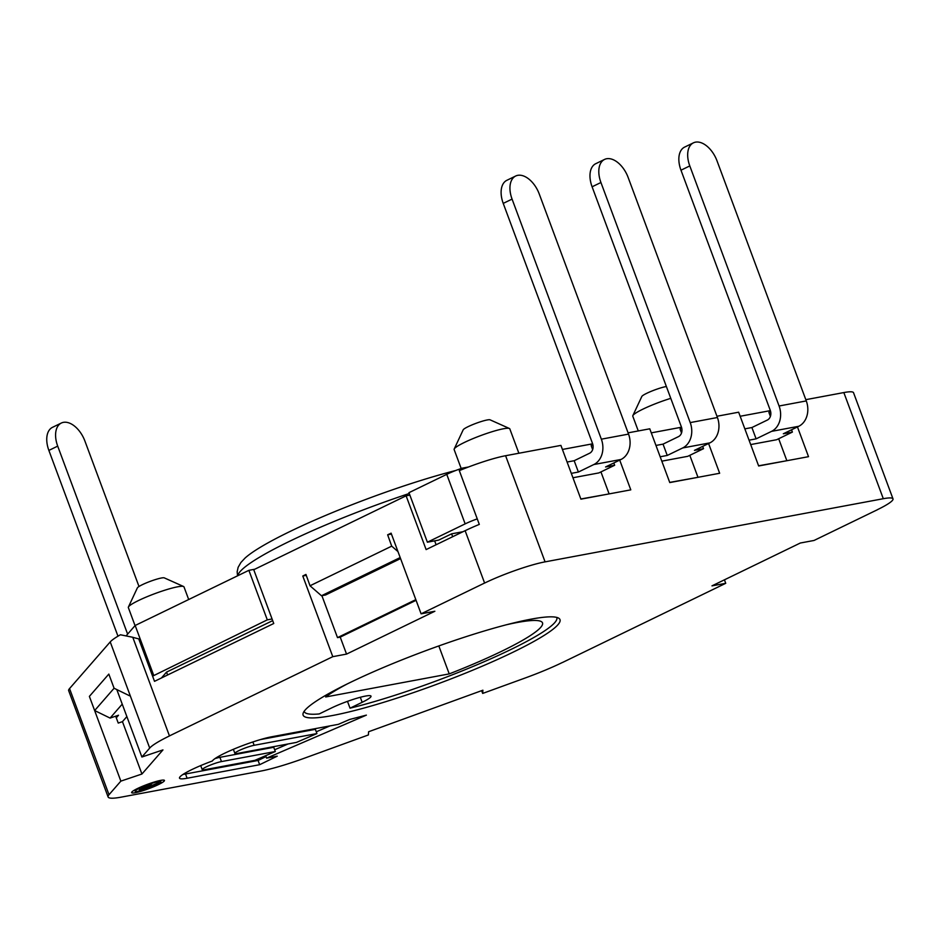 <?xml version="1.0" encoding="UTF-8"?>
<svg xmlns="http://www.w3.org/2000/svg" width="940" height="940" viewBox="0 0 940 940"><rect width="100%" height="100%" fill="white"/><g stroke="black" fill="none" stroke-linecap="round" stroke-linejoin="round"><path stroke-width="1.41" d="M169.6 735.879A60.9 7.849 159.6 0 0 149.707 748.064L110.227 641.914A60.9 7.849 -20.4 0 1 120.426 634.77L132.951 637.32M421.108 613.832L484.594 583.035L465.124 530.677L426.114 549.595L406.115 495.815L253.753 569.722L273.752 623.502L154.513 681.336L138.732 638.883L132.798 637.343L169.447 735.902L332.784 656.672L302.786 576.009L305.947 574.422L310.012 585.773L391.71 546.152L387.644 534.801L391.111 533.168L421.108 613.832L434.856 611.259L346.543 654.099L340.221 637.12L337.507 637.625L415.832 599.638M310.012 585.773L321.468 595.749L400.181 557.561M400.569 558.595L325.557 594.985L321.468 595.749M167.614 674.979L166.545 672.112L272.682 620.623M477.25 518.88A19.035 2.456 159.6 0 0 465.159 523.874L427.383 542.204L438.721 540.089L451.599 533.838L462.962 531.723M452.669 536.716L451.599 533.838M436.101 544.742L434.656 540.853M321.891 595.666L337.507 637.625M608.391 494.041L580.838 498.987M697.257 477.45L669.715 482.396M786.122 460.847L758.58 465.794M94.646 710.546L114.093 688.245L108.829 674.086L89.382 696.387L94.646 710.546L110.086 718.078L118.511 715.234L116.278 717.796M110.086 718.078L122.235 704.142M272.071 618.966L267.301 619.86L152.586 676.154M161.422 677.987L166.545 672.112M237.562 575.821L237.162 571.755L238.137 567.313L240.91 562.496L245.046 558.078A143.503 18.495 -20.4 0 1 289.673 531.652A143.503 18.495 -20.4 0 1 455.7 470.505M254.775 569.229L248.877 570.333L135.16 625.488L126.219 635.745M770.377 410.627L740.156 416.267M681.5 427.218L651.291 432.858M592.635 443.809L562.426 449.449M468.508 466.992L462.315 468.144A19.035 2.456 159.6 0 0 446.747 474.348L408.959 492.678L427.383 542.204M638.272 430.943L632.784 416.197A29.692 3.83 -20.4 0 1 632.843 415.645A29.692 3.83 -20.4 0 1 642.925 409.147A29.692 3.83 -20.4 0 1 670.772 398.349M632.843 415.645L641.82 396.469A14.464 1.868 -20.4 0 1 646.732 393.308A14.464 1.868 -20.4 0 1 666.378 386.516M461.199 468.52L454.138 449.555A29.692 3.83 -20.4 0 1 454.208 449.003L463.185 429.827A14.464 1.868 -20.4 0 1 468.096 426.666A14.464 1.868 -20.4 0 1 490.069 419.828L509.386 428.476A29.692 3.83 -20.4 0 1 509.797 428.852L518.868 453.245M454.208 449.003A29.692 3.83 -20.4 0 1 464.289 442.505A29.692 3.83 -20.4 0 1 509.386 428.476M135.043 625.617L128.345 607.593A29.692 3.83 -20.4 0 1 128.404 607.04L137.381 587.864A14.464 1.868 -20.4 0 1 142.292 584.704A14.464 1.868 -20.4 0 1 164.265 577.865L183.582 586.513A29.692 3.83 -20.4 0 1 183.993 586.901L188.693 599.52M128.404 607.04A29.692 3.83 -20.4 0 1 138.486 600.543A29.692 3.83 -20.4 0 1 183.582 586.513M462.315 468.144L462.727 469.236M406.115 495.815L409.863 495.11M110.227 641.914L69.548 688.573A60.9 7.849 -20.4 0 0 68.573 690.395L88.572 744.175A60.9 7.849 -20.4 0 0 88.642 744.621L108.112 796.979A60.9 7.849 159.6 0 0 121.037 797.167L260.709 771.094A60.9 7.849 159.6 0 0 304.278 758.251L368.386 734.951L368.609 731.743L482.902 690.207L482.678 693.426L525.378 677.916A60.9 7.849 159.6 0 0 562.249 662.559M877.396 509.691A45.672 5.887 159.6 0 0 893 498.846L853.532 392.709A45.672 5.887 159.6 0 0 843.838 392.568L805.827 399.664M770.389 416.42L768.897 412.413L770.636 411.567M797.461 426.913L808.518 456.676L758.65 465.981L738.652 412.202L716.95 416.255M681.512 433.011L680.031 429.004L681.759 428.17M708.584 443.515L719.652 473.267L669.774 482.572L649.775 428.805L628.084 432.846M592.647 449.602L591.154 445.595L592.893 444.761M619.718 460.106L630.787 489.858L580.908 499.163L560.91 445.396L505.591 455.724A45.672 5.887 159.6 0 0 459.308 470.623L479.306 524.403A45.672 5.887 159.6 0 0 465.265 530.642M786.792 460.53L778.684 438.733M697.915 477.12L689.807 455.324M609.05 493.712L600.942 471.915M702.673 446.382L703.519 448.674L687.763 456.323L661.819 461.164M567.102 462.034L574.176 460.718L589.627 453.221A7.614 6.051 79.4 0 0 592.517 443.469L503.229 203.393A22.842 13.524 64.1 0 1 506.872 180.304L515.696 176.015A22.842 13.524 64.1 0 1 539.266 194.028L628.555 434.104A19.799 15.745 79.4 0 1 621.046 459.46L605.583 466.957L614.654 465.265L598.886 472.914L572.942 477.755M791.539 429.791L792.385 432.083L776.628 439.732L750.684 444.573M779.084 405.998L806.285 400.922L717.009 160.834A22.842 13.524 64.1 0 0 693.438 142.833A22.842 13.524 64.1 0 0 689.795 165.922L779.084 405.998A19.799 15.745 79.4 0 1 771.576 431.354L756.113 438.851L749.051 440.179M806.285 400.922A19.799 15.745 79.4 0 1 798.777 426.278L783.326 433.775L792.385 432.083M660.174 456.77L667.247 455.442L682.71 447.945L709.911 442.869L694.448 450.366L703.519 448.674M571.309 473.361L578.382 472.045L593.833 464.536L621.046 459.46M135.16 625.488L153.584 675.026M114.093 688.245L129.544 695.764M248.877 570.333L267.301 619.86M127.629 634.124L57.704 446.124L48.868 450.413L117.97 636.192M48.868 450.413A22.842 13.524 -115.9 0 1 52.511 427.324L61.335 423.035A22.842 13.524 -115.9 0 1 84.906 441.048L139.002 586.49M57.704 446.124A22.842 13.524 -115.9 0 1 61.335 423.035M693.438 142.833L684.602 147.11A22.842 13.524 64.1 0 0 680.971 170.199L770.248 410.275A7.614 6.051 79.4 0 1 767.369 420.039L751.906 427.536L744.832 428.852M604.561 159.424A22.842 13.524 64.1 0 0 600.93 182.513L690.218 422.589L717.42 417.513L628.132 177.425A22.842 13.524 64.1 0 0 604.561 159.424L595.737 163.701A22.842 13.524 64.1 0 0 592.094 186.79L681.383 426.878A7.614 6.051 79.4 0 1 678.492 436.63L663.041 444.127L667.247 455.442M655.967 445.443L663.041 444.127M515.696 176.015A22.842 13.524 64.1 0 0 512.065 199.104L601.353 439.18A19.799 15.745 79.4 0 1 593.833 464.536M690.218 422.589A19.799 15.745 79.4 0 1 682.71 447.945M717.42 417.513A19.799 15.745 79.4 0 1 709.911 442.869M574.176 460.718L578.382 472.045M751.906 427.536L756.113 438.851M613.797 462.974L614.654 465.265M893 498.846A45.672 5.887 159.6 0 0 883.306 498.705L545.071 561.861A45.672 5.887 159.6 0 0 484.746 583M115.679 716.186L118.24 723.072L122.459 721.65L126.865 716.597M562.402 662.536L725.739 583.305L711.98 585.867L800.304 543.026L814.064 540.453L877.549 509.668M724.446 579.827L725.739 583.305M391.451 534.085L387.644 534.801M302.786 576.009L306.276 575.351M340.221 637.12L416.079 600.319M332.784 656.672L346.543 654.099M149.707 748.064L141.893 757.017L162.961 749.909L141.928 774.019L120.861 781.128L109.017 794.711A60.9 7.849 159.6 0 0 108.112 796.979M349.939 682.616A137.029 17.66 -20.4 0 1 483.712 631.151A137.029 17.66 -20.4 0 1 559.993 619.613A137.029 17.66 -20.4 0 1 513.17 652.149A137.029 17.66 -20.4 0 1 379.396 703.614A137.029 17.66 -20.4 0 1 303.115 715.152A137.029 17.66 -20.4 0 1 349.939 682.616M137.604 788.472A17.508 2.256 159.6 0 0 131.624 792.632A17.508 2.256 159.6 0 0 141.376 791.163A17.508 2.256 159.6 0 0 158.461 784.583A17.508 2.256 159.6 0 0 164.453 780.423A17.508 2.256 159.6 0 0 154.701 781.904A17.508 2.256 159.6 0 0 137.604 788.472M277.241 756.171L266.596 758.157L366.377 715.129L349.586 719.488L338.388 724.329L271.707 736.772A35.826 4.618 159.6 0 0 236.222 748.123A35.826 4.618 159.6 0 0 212.346 761A35.826 4.618 159.6 0 0 179.505 778.132A35.826 4.618 159.6 0 0 187.107 778.25L259.651 764.702L277.241 756.171M156.193 785.006A13.7 1.763 159.6 0 0 160.881 781.751A13.7 1.763 159.6 0 0 153.255 782.903A13.7 1.763 159.6 0 0 139.872 788.049A13.7 1.763 159.6 0 0 135.196 791.304A13.7 1.763 159.6 0 0 142.821 790.152A13.7 1.763 159.6 0 0 156.193 785.006M151.458 785.675L147.603 786.404L151.716 783.866L150.13 784.16L139.202 790.07L145.488 788.977L158.743 782.55L151.458 785.675M316.933 733.576L296.464 742.4L237.35 753.445A11.574 1.492 159.6 0 1 234.894 753.41A11.574 1.492 159.6 0 1 241.827 749.321A11.574 1.492 159.6 0 1 254.129 745.303L316.933 733.576L315.358 729.334L260.451 739.58M275.326 751.518L254.846 760.354L204.697 769.719A11.574 1.492 159.6 0 1 202.241 769.684A11.574 1.492 159.6 0 1 209.174 765.583A11.574 1.492 159.6 0 1 221.476 761.576L275.326 751.518L273.74 747.277L219.889 757.334A11.574 1.492 -20.4 0 0 214.943 758.639M145.465 787.309L149.766 786.498L145.547 788.554L140.835 789.341L145.359 787.027M556.797 617.58A134.749 17.366 159.6 0 0 556.715 617.404L556.797 617.58A134.749 17.366 159.6 0 1 459.484 671.982A134.749 17.366 -20.4 0 1 350.032 708.184L362.17 702.298A25.885 3.337 159.6 0 0 371.018 696.152A25.885 3.337 159.6 0 0 356.613 698.326A25.885 3.337 159.6 0 0 331.338 708.055L319.201 713.942A134.749 17.366 -20.4 0 1 304.207 711.521A134.749 17.366 -20.4 0 1 304.149 711.333L304.207 711.521M350.032 708.184L347.483 701.357M506.308 624.795A119.521 15.404 -20.4 0 1 542.521 622.891A119.521 15.404 -20.4 0 1 449.226 673.898L325.663 696.975A119.521 15.404 -20.4 0 1 347.142 683.991M438.827 645.945L449.226 673.898M482.678 693.426L481.644 690.665M116.807 689.561L141.893 757.017M90.886 700.441L120.861 781.128M141.928 774.019L122.459 721.65M183.042 774.407A35.826 4.618 159.6 0 0 185.533 773.996L258.077 760.46L266.02 756.606M274.668 749.756L288.063 743.975M316.275 731.802L329.987 725.891M266.596 758.157L265.679 755.678M259.651 764.702L258.077 760.46M140.048 790L139.79 789.295M391.71 546.152L397.961 551.58M237.832 575.68A149.977 19.329 -20.4 0 1 289.203 541.475A149.977 19.329 -20.4 0 1 409.264 493.488M446.747 474.348L465.159 523.874M771.576 431.354L798.777 426.278M601.353 439.18L628.555 434.104M503.229 203.393L512.065 199.104M592.094 186.79L600.93 182.513M680.971 170.199L689.795 165.922M843.838 392.568L883.306 498.705M505.591 455.724L545.071 561.861M362.17 702.298L360.302 697.28M109.017 794.711L69.548 688.573M187.107 778.25L185.533 773.996M254.129 745.303L252.883 741.966M221.476 761.576L219.889 757.334M160.388 780.435L160.881 781.751M134.702 789.988L135.196 791.304M233.367 749.309L234.894 753.41M200.714 765.583L202.241 769.684"/></g></svg>
